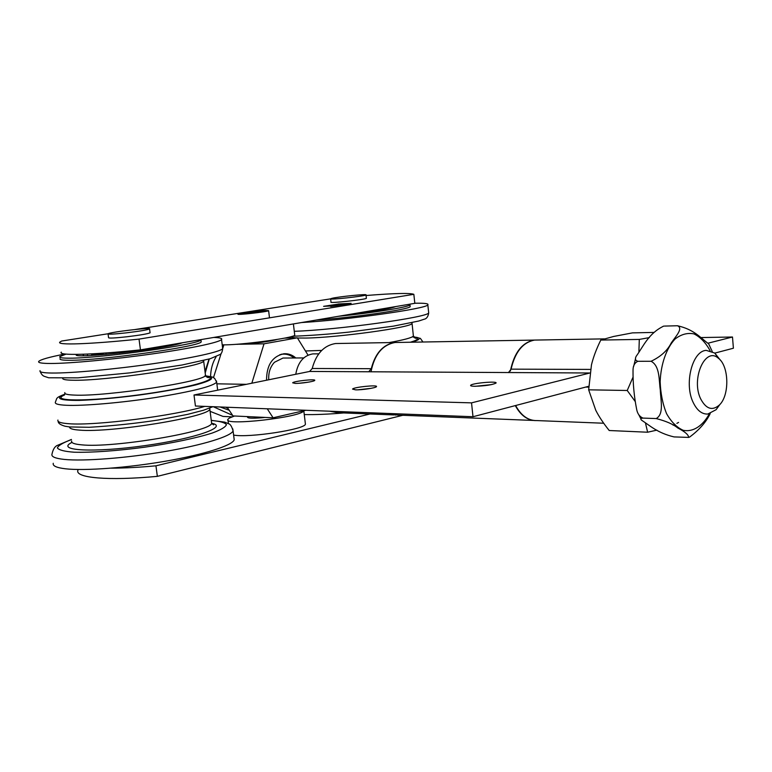 <?xml version="1.0" encoding="UTF-8"?>
<svg xmlns="http://www.w3.org/2000/svg" width="772" height="772" viewBox="0 0 772 772"><rect width="100%" height="100%" fill="white"/><g stroke="black" fill="none" stroke-linecap="round" stroke-linejoin="round"><path stroke-width="1.16" d="M77.904 470.302C74.739 477.887 108.119 481.004 157.353 476.353L402.83 415.278M370.01 413.985L155.944 465.815C139.008 467.378 124.128 468.15 111.293 468.15M157.353 476.353L155.944 465.815M335.897 304.708L340.394 304.12L335.897 304.708M333.041 305.77L349.166 303.56L338.126 304.1L325.572 306.127L333.06 305.886M338.252 303.985L351.135 303.338L336.467 305.722L330.686 306.513L332.471 305.915L323.603 306.339L338.261 304.1M366.053 295.512C394.058 293.283 409.99 292.877 413.84 294.315L139.018 339.111C89.234 344.302 56.047 345.316 59.878 342.083L61.644 341.041L108.157 333.745M135.467 329.461L330.58 298.861M61.297 352.138C57.514 355.728 90.72 355.033 140.456 349.88L414.825 303.328L413.84 294.315M139.018 339.111L140.456 349.88M330.628 298.899L331.005 302.132C328.418 303.618 365.648 299.594 366.372 298.301L366.353 298.156M332.047 298.301L330.609 298.764C328.013 300.202 365.262 296.168 365.986 294.933C368.215 293.707 338.927 296.622 332.047 298.301M108.061 333.996L108.572 337.711C108.862 338.387 114.951 338.078 126.849 336.775C140.118 335.164 147.867 333.842 150.086 332.8L150.067 332.626M126.319 332.848C139.597 331.246 147.346 329.943 149.575 328.94C152.267 327.116 108.948 332.211 108.041 333.832C108.331 334.479 114.42 334.151 126.319 332.848M663.283 326.218L663.621 326.151C648.451 333.465 643.404 346.3 636.263 356.172C634.767 358.816 635.298 360.524 637.875 361.296C634.594 362.811 632.972 365.889 633.021 370.512C632.905 383.578 634.121 396.576 636.688 409.517C637.537 413.821 639.641 416.677 642.989 418.096C640.673 418.318 640.239 419.042 641.686 420.267C649.928 425.584 657.377 432.957 674.033 436.913L688.634 437.406C688.595 434.839 685.015 431.731 677.903 428.074C673.261 424.243 666.014 421.078 656.171 418.559C664.325 414.207 660.552 399.655 660.311 390.101C658.863 380.528 660.079 365.957 651.086 361.267C660.658 356.712 667.326 350.691 671.1 343.212C674.882 337.287 683.905 328.37 677.469 325.755C694.337 329.48 700.822 338.213 708.648 343.839L709.545 345.518M710.23 413.56C706.11 422.101 699.229 429.946 689.608 437.077L688.885 437.309M664.335 326.083L677.469 325.755M637.875 361.296L651.086 361.267M642.989 418.096L656.171 418.559M398.381 342.44L395.042 342.498C382.401 344.843 374.391 354.609 371.014 371.805M388.914 413.483L397.551 415.075L533.356 420.441M535.179 420.595C527.141 420.132 520.511 415.133 515.3 405.599M510.388 371.033C514.094 352.794 522.046 342.478 534.224 340.085L537.563 340.027M708.049 343.183L732.483 337.017L733.4 348.22L714.804 353.113M732.483 337.017L700.899 337.557M357.918 389.831L371.351 388.287M355.583 389.85L352.543 389.088C353.489 387.119 378.492 384.591 376.447 386.666C375.945 387.92 361.962 390.063 355.583 389.85M475.513 386.28L491.359 384.639M474.645 386.27C471.605 386.203 470.273 385.884 470.65 385.315C471.924 383.105 498.413 380.799 495.971 383.115C492.034 384.929 484.922 385.981 474.645 386.27M299.131 383.259L308.539 382.14M295.165 383.394L292.675 382.815C293.35 381.165 316.404 378.666 314.725 380.422C314.397 381.503 300.897 383.568 295.165 383.394M338.84 343.472L335.511 343.53C323.931 345.441 316.173 353.759 312.216 368.495L309.63 371.448L589.856 372.992M368.678 371.795L371.274 368.688C375.269 353.229 383.095 344.495 394.743 342.498L335.511 343.53M395.756 415.075L388.625 413.474M537.93 340.027L534.591 340.085C522.943 342.266 515.107 351.955 511.083 369.151L508.468 372.606M515.609 405.522C521.225 415.761 528.366 420.788 537.013 420.586L603.694 423.23M329.461 411.196L338.049 412.721L393.961 414.931M585.716 387.071L588.679 387.119M588.698 386.289L472.995 416.735L471.538 402.859L589.586 373.079M309.63 371.448L194.004 394.994L195.432 406.024L472.995 416.735M194.004 394.994L471.538 402.859M653.845 332.423L632.451 332.877L613.566 336.476L600.79 340.056C596.438 348.905 593.33 357.156 591.477 364.818L588.66 389.821L595.752 410.25C598.918 416.523 603.405 423.278 609.214 430.515L647.631 432.223L645.508 423.21M678.578 422.419L676.87 423.355M674.902 424.31L673.039 425.121M656.856 430.129L647.631 432.223M638.907 351.578L639.303 339.419L649.348 337.605M635.124 401.392L627.231 390.487L632.972 377.267M588.66 389.821L627.231 390.487M600.79 340.056L639.303 339.419M209.28 358.999L205.198 373.05M220.039 406.969L229.207 410.25M223.812 345.074L222.317 345.731M216.15 356.683C212.599 362.57 210.746 369.18 210.582 376.533M225.636 407.182L228.02 408.475M315.121 353.875L312.785 353.894C303.531 355.535 297.857 362.329 295.763 374.275M284.916 358.034L282.986 358.044L274.465 362.271C270.219 366.864 268.318 372.693 268.762 379.776M279.811 354.715L282.677 354.165C286.827 353.846 290.619 355.13 294.064 357.986M700.754 399.037C690.708 379.148 705.251 346.194 718.336 358.218C729.067 365.832 729.752 395.235 719.465 404.933C712.421 411.071 706.187 409.112 700.754 399.037M720.411 360.225L714.737 353.045L706.226 350.372C692.262 350.884 683.867 384.031 693.266 402.627C697.106 410.482 701.951 414.294 707.779 414.053L716.098 409.7L719.919 404.441M210.109 411.36L223.04 416.426L232.044 416.851M213.265 406.709L232.604 415.365M209.029 359.067L205.005 371.506M234.505 416.002L229.274 418.106L227.885 419.35C222.741 426.269 301.968 417.295 303.734 410.762M233.617 435.08C248.758 438.062 305.326 429.338 305.413 424.137L305.307 423.278M294.692 334.73L294.74 335.183C294.373 337.982 237.197 345.605 222.201 344.795M265.365 310.46L268.617 310.662C268.009 311.791 235.778 315.41 237.979 314.098C238.365 313.316 257.549 310.778 265.365 310.46M262.876 311.299L243.73 313.442C244.174 312.728 264.207 310.479 262.876 311.299C264.207 310.479 244.174 312.728 243.73 313.442L243.962 313.567M267.257 408.793L273.095 417.787L232.99 415.934L227.209 407.249M273.095 417.787L305.847 410.279M246.355 384.331L216.864 383.819M237.023 344.235L242.109 344.215C252.415 343.81 272.362 341.099 276.82 339.506M308.038 355.159L297.355 337.837L264.014 343.82L242.109 344.215M297.355 337.837L284.521 338.126M238.133 344.293L235.663 344.331M266.552 380.22C266.562 365.175 272.333 356.355 283.874 353.759C288.255 353.441 292.241 354.84 295.83 357.976M213.497 377.585L221.168 353.393M222.886 347.969L223.89 344.823M264.014 343.82L251.817 383.221M148.475 348.519L148.581 349.33M105.899 352.958L106.092 354.396M165.063 345.711L165.179 346.638M158.907 346.753L161.609 346.667L161.676 347.246M161.609 346.667L150.81 348.124M150.801 348.162L150.907 348.983M153.049 348.124L153.117 348.645M129.474 350.97L130.4 351.009L130.507 351.771M130.4 351.009L119.535 352.553L122.613 351.598M119.535 352.553L119.602 353.045M129.87 351.366L129.928 351.849M83.289 354.242L83.492 355.718M87.39 354.078L87.612 355.631M104.625 353.055L98.498 354.396L98.575 355.004M98.498 354.396L91.665 354.705L91.762 355.448M101.595 353.817L101.73 354.763M91.665 354.705L99.723 353.393M171.509 344.611L171.616 345.412M175.273 343.974L175.36 344.621M376.34 309.862L376.437 310.643M381.156 309.041L381.243 309.871M387.92 307.893L384.195 308.771L384.253 309.34M384.195 308.771L381.561 308.974M388.084 307.864L388.171 308.597M368.36 311.212L369.547 311.666M369.498 311.261L361.836 312.322M390.439 307.468L390.507 308.096M353.682 313.702C376.852 310.884 390.854 308.501 395.698 306.58M338.474 316.288C373.175 312.853 408.562 307.121 409.971 304.882L409.729 304.197M316.115 320.081C352.505 317.697 409.237 309.495 410.173 306.658L410.106 306.04M304.264 414.564C315.159 414.786 328.332 414.246 343.801 412.943M301.534 322.551C347.873 319.878 426.945 308.636 427.833 304.882C428.942 303.608 424.6 303.058 414.815 303.222M76.524 354.396L76.331 354.647C71.043 359.424 167.514 348.606 182.433 342.758M66.035 354.116L59.782 356.625C59.01 357.677 62.204 358.198 69.355 358.169C100.881 358.411 201.231 344.167 200.932 339.767L201.058 339.603M60.071 358.671C59.309 359.752 62.503 360.283 69.654 360.273C101.18 360.601 201.502 346.29 201.193 341.793L201.096 341.031M53.268 463.277C52.506 465.912 56.597 467.755 65.543 468.807C84.949 471.017 128.027 467.764 166.385 461.048C204.812 454.341 232.179 445.463 234.215 439.876L233.964 437.82M64.983 354.01C49.283 357.089 40.54 359.559 38.735 361.412C37.78 362.772 41.736 363.467 50.614 363.487C69.895 363.496 113.291 359.453 152.18 353.933C191.138 348.423 219.142 342.45 221.535 339.555C222.51 338.348 219.933 337.644 213.815 337.441M710.066 350.642C705.608 342.546 700.252 336.968 693.97 333.89C687.447 332.587 681.126 334.305 675.017 339.062C666.429 348.23 660.871 364.027 660.157 381.667C660.581 393.44 662.723 404.103 666.574 413.647C671.254 421.937 676.803 427.485 683.22 430.303C693.034 432.281 702.636 426.096 709.362 413.802M312.216 368.495L371.274 368.688M511.083 369.151L590.474 369.412M247.783 416.542C246.278 418.173 250.775 418.588 261.293 417.806L265.066 417.42M321.712 350.411L305.451 350.97M413.3 335.251L413.396 336.09C411.804 337.798 403.659 339.969 388.972 342.604M410.318 342.228C418.385 339.873 419.611 338.261 413.985 337.412M412.316 336.872C421.695 337.528 421.473 339.313 411.65 342.208M297.452 338.001L305.924 338.059C337.644 337.653 411.495 327.405 412.016 323.516L411.968 322.802M291.961 336.399C291.411 337.103 292.636 337.596 295.637 337.875M294.277 331.304C337.335 329.933 428.132 317.302 428.701 312.892L428.605 312.004M205.362 374.275L205.487 375.308C205.989 381.358 106.14 396.74 74.527 395.1C67.357 394.839 64.134 394 64.838 392.581M64.481 395.013C48.974 401.382 87.217 401.768 138.082 394.974C188.85 388.287 222.529 378.56 205.999 376.495M204.937 375.877C216.276 377.093 213.313 380.085 196.04 384.842C181.102 388.461 162.014 391.887 138.757 395.11C115.327 398.101 95.342 399.867 78.812 400.398C59.28 400.456 54.6 398.429 64.79 394.299M62.686 378.444C62.735 379.506 65.987 380.094 72.443 380.22C104.027 381.3 204.069 366.372 203.654 360.987L203.798 360.447M64.819 394.174C57.022 397.271 57.987 397.416 56.761 398.439L55.391 402.154C54.609 403.852 58.238 404.895 66.296 405.281C83.588 406.072 121.773 402.762 155.876 397.455C192.228 391.51 212.493 386.434 216.662 382.217L216.43 380.885M204.744 406.381C175.36 415.635 95.371 425.941 68.891 423.722C60.824 423.172 57.176 421.946 57.929 420.055M69.567 426.935C69.326 428.557 72.607 429.618 79.419 430.11C111.129 433.063 210.505 416.61 209.81 409.006L209.859 408.041M71.661 441.015C71.024 442.916 74.295 444.19 81.485 444.826C113.223 448.329 212.406 431.423 211.625 423.172L211.451 421.773M71.439 439.451L57.919 445.174C55.015 446.139 53.036 449.15 51.975 454.187C51.193 456.706 55.275 458.452 64.211 459.408C83.608 461.424 126.714 458.105 165.121 451.495C203.596 444.894 231.021 436.276 233.086 430.921L232.768 428.875M71.458 439.596C63.034 442.694 58.344 445.473 57.379 447.924C58.865 450.057 64.443 451.485 74.112 452.209C91.299 452.691 116.977 450.887 144.509 447.22C171.924 443.224 196.455 438.052 212.184 433.063C220.898 429.84 225.646 427.032 226.428 424.639C224.903 422.593 219.856 421.203 211.277 420.479M71.709 442.52C55.323 450.694 93.393 452.903 144.567 445.676C195.634 438.583 229.081 426.607 211.653 423.259M40.057 370.656C39.121 372.133 43.087 372.934 51.975 373.04C71.256 373.262 114.623 369.286 153.464 363.66C192.382 358.034 220.329 351.8 222.693 348.654L222.548 347.554M366.372 298.301L365.986 294.933M150.086 332.8L149.575 328.94M640.914 418.935L638.724 414.593M633.696 366.324L635.588 358.353M688.634 437.406L689.608 437.077M712.228 351.453L708.638 343.839M534.224 340.085L395.042 342.498M534.591 340.085L604.408 338.869M282.986 358.044L303.763 357.928M281.5 354.174L282.677 354.165M718.336 358.218L714.737 353.045M719.465 404.933L716.098 409.7M312.785 353.894L318.74 353.837M305.413 424.137L303.811 410.752M228.435 423.674L227.981 420.093M268.617 310.662L269.486 317.842M217.434 336.824L217.54 337.663M293.399 323.931L294.74 335.183M83.125 354.242L83.328 355.718M411.978 322.677L413.396 336.09L415.992 338.397L414.072 337.528M422.95 342.015L420.383 338.377L413.667 336.91M410.173 306.658L409.971 304.882M427.833 304.882L428.701 312.892C428.113 316.742 426.53 318.875 423.963 319.29L418.781 321.017L393.392 326.151L349.031 332.095C328.775 334.228 309.881 335.617 292.366 336.264M203.586 360.505L205.487 375.308L208.305 377.72L206.124 376.668M217.675 390.169L216.662 382.217L214.664 378.386C212.107 377.585 217.405 377.633 205.661 375.848M209.695 408.108L211.625 423.172L213.651 424.87L211.789 423.587M212.966 406.699L203.518 410.231L187.615 414.381L158.395 419.978C136.104 423.413 113.05 425.845 89.234 427.292L69.634 426.945L65.089 426.24C60.457 424.918 58.151 423.288 58.161 421.329M77.239 355.332L76.331 354.647M201.193 341.793L200.932 339.767M234.215 439.876L233.086 430.921C231.754 426.347 230.249 423.963 228.58 423.77L224.662 422.12L211.267 420.344M221.535 339.555L222.693 348.654C222.307 351.82 221.448 353.759 220.107 354.464L210.245 358.719L181.941 365.031L129.976 372.866L77.972 377.846L48.646 377.778L44.197 376.292C42.605 375.684 41.283 374.121 40.221 371.612"/></g></svg>
